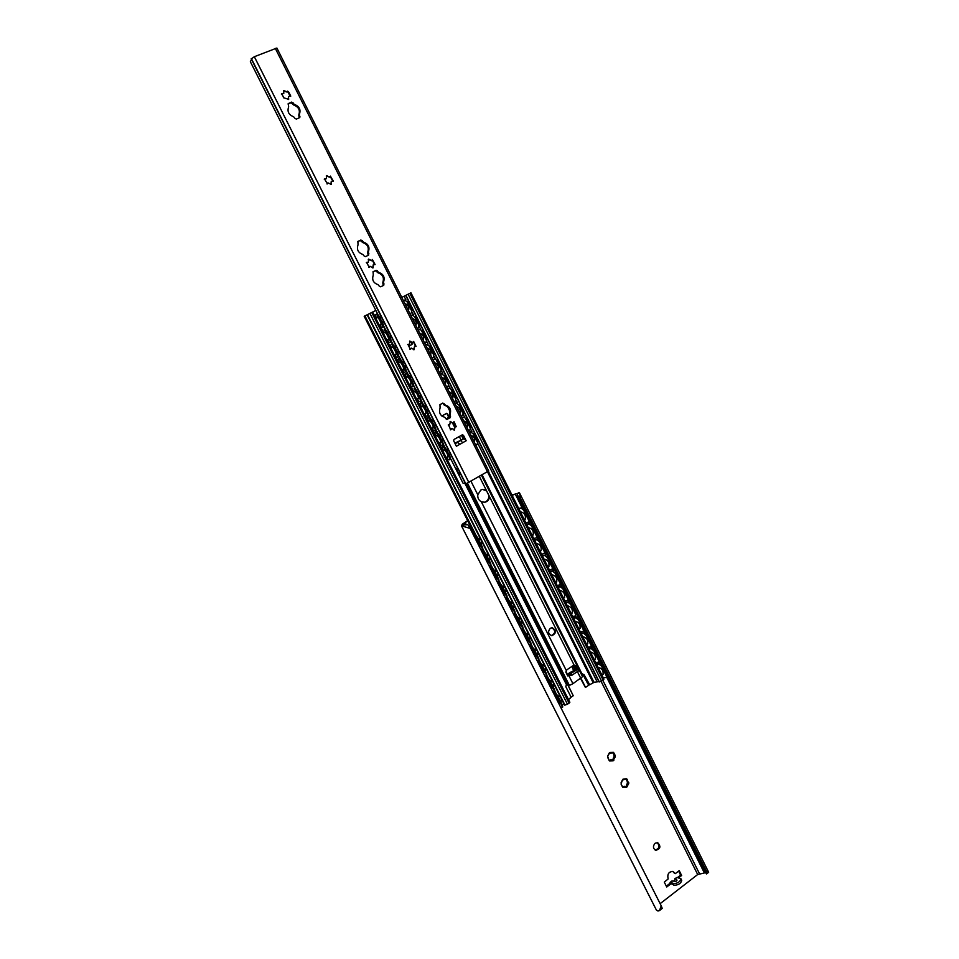 <?xml version="1.0" encoding="UTF-8"?>
<svg xmlns="http://www.w3.org/2000/svg" width="959" height="959" viewBox="0 0 959 959"><rect width="100%" height="100%" fill="white"/><g stroke="black" fill="none" stroke-linecap="round" stroke-linejoin="round"><path stroke-width="1.44" d="M655.105 843.249L657.73 842.709C661.123 846.461 660.463 848.991 655.728 850.309C652.959 848.475 652.755 846.114 655.105 843.249M655.189 850.082C659.289 848.679 659.984 846.186 657.263 842.613M623.518 779.343L626.802 778.936L628.756 783.623L626.467 787.387L624.609 786.308L622.99 787.567L621.036 784.03L622.559 779.763L623.518 779.343L622.906 779.188M623.422 779.14L626.419 778.984M626.383 787.351L623.386 787.519M621.036 782.868L622.559 779.763M627.282 779.523L627.917 782.232L628.756 782.472M628.756 783.623L628.241 783.755C626.527 784.006 626.119 784.846 627.018 786.272L627.246 786.728M622.523 786.979L621.036 784.03M622.559 787.147L624.441 786.272M625.915 787.051L627.713 782.184M623.782 779.823L622.811 779.259M467.8 520.977L464.072 523.374L463.293 524.969L467.884 524.669L470.09 528.397L661.219 905.799L662.225 908.365L659.516 910.571L661.219 905.799M705.752 872.63L697.684 874.524L660.14 903.666M609.121 760.391L607.634 756.255L609.924 752.503L613.424 752.359L615.414 755.92L613.113 760.835L609.612 760.978L607.622 757.418M673.362 884.689L671.024 883.695L666.745 886.991L664.287 882.124L668.147 878.959C667.104 874.081 668.735 871.599 673.026 871.503L675.328 873.637L679.212 870.652L681.645 875.495L678.457 877.953M627.45 782.088L626.239 779.056M610.032 752.539L610.607 753.318L613.053 752.407M613.017 760.799L611.183 759.744L609.984 760.931M607.634 756.255L609.169 753.151M613.916 752.959L615.414 755.92M615.402 757.083L614.887 757.214C613.173 757.478 612.765 758.317 613.652 759.732L613.88 760.175M609.181 760.595L611.027 759.72M612.573 760.523L614.335 755.632M610.439 753.259L609.409 752.659M614.299 755.62L612.873 752.479M674.009 881.345L675.184 878.804C677.222 879.775 677.522 880.578 676.059 881.225L671.875 881.009L670.101 882.376L673.146 883.287L673.865 885.277C678.361 885.145 680.974 883.515 681.729 880.374L680.914 878.744C680.159 881.884 677.534 883.515 673.05 883.647L672.786 883.563M666.325 886.152L670.041 883.299M671.024 883.695L670.101 882.376M681.645 875.495L680.614 875.135L678.6 871.12M677.414 877.605L680.614 875.135M675.184 878.804L676.958 877.437L680.914 878.744M676.958 877.437L674.716 878.816M675.328 873.637L672.559 871.395M708.641 872.318L706.423 873.961L706.22 870.82L708.653 872.258L519.538 492.962L520.485 498.44L517.476 495.276L517.488 493.477L512.094 495.264M470.09 528.397L461.507 525.88L656.4 910.067L657.97 911.026L659.516 910.571M461.507 525.88L462.286 524.213L467.644 520.665M517.476 495.276L706.423 873.961M511.938 494.94L519.538 492.962M520.485 498.44L706.22 870.82M567.728 675.376L566.278 671.815M580.842 678.361L585.422 687.483L580.591 678.528M567.812 684.99L573.23 695.731L568.028 685.014M573.458 670.245L571.936 666.409M572.187 666.241L573.674 670.101M589.485 684.726L585.422 687.483M597.972 667.164C602.012 668.375 603.679 670.821 602.959 674.489L602.228 674.716M554.997 696.042C557.85 698.236 559.373 700.837 559.553 703.81L559.541 703.822M590.336 651.88C594.388 653.067 596.042 655.524 595.311 659.229L594.568 659.444M547.157 680.566C550.01 682.748 551.533 685.337 551.713 688.358L551.737 688.346M582.676 636.536C586.74 637.711 588.382 640.168 587.627 643.909L586.872 644.124M539.294 665.043C542.147 667.188 543.657 669.79 543.837 672.846L543.861 672.834M574.98 621.144C579.056 622.295 580.698 624.753 579.907 628.541L579.152 628.756M531.406 649.459C534.247 651.581 535.769 654.182 535.937 657.275L535.925 657.287M567.284 605.68L567.26 605.692C571.348 606.819 572.979 609.289 572.175 613.113L571.408 613.328M523.482 633.815C526.323 635.913 527.834 638.514 528.013 641.643L528.037 641.631M559.565 590.157L559.517 590.193C563.604 591.283 565.235 593.765 564.407 597.625L563.64 597.841M515.534 618.111C518.375 620.185 519.874 622.799 520.054 625.963L520.042 625.963M551.821 574.573L551.749 574.633C555.848 575.7 557.467 578.193 556.604 582.089L555.836 582.293M507.551 602.348C510.38 604.398 511.89 607.011 512.07 610.224L512.082 610.212M543.933 558.989C548.045 560.044 549.663 562.549 548.776 566.493L547.997 566.697M499.543 586.536L499.543 586.536C502.372 588.55 503.871 591.176 504.05 594.412L504.038 594.424M536.093 543.309C540.229 544.34 541.835 546.858 540.924 550.838L540.145 551.041M491.511 570.653L491.499 570.653C494.329 572.643 495.827 575.268 495.995 578.553L496.019 578.541M528.229 527.57C532.377 528.577 533.971 531.106 533.036 535.134L532.245 535.326M483.42 554.722L483.432 554.722C486.249 556.676 487.747 559.313 487.927 562.633L487.915 562.645M562.597 706.927L562.418 705.141L562.202 707.322L560.38 706.687M556.999 696.054L557.623 695.671L555.633 693.177L555.009 693.561L561.794 705.524M555.009 693.561L553.439 692.973M553.055 692.218L555.633 693.177M552.588 691.259L554.973 691.463L554.566 689.629L554.35 691.847M606.388 677.258L606.639 675.136L606.172 677.522L603.223 677.677M601.461 666.157L601.976 665.774L598.967 664.072L601.461 666.157L606.136 675.508M598.967 664.072L596.462 664.131M601.976 665.774L606.639 675.136M549.135 680.506L549.759 680.135L547.769 677.653L547.157 678.037L553.954 690.012M547.157 678.037L545.599 677.486M549.759 680.135L554.566 689.629M598.74 661.974L599.003 659.816L598.524 662.237L595.611 662.429M593.801 650.813L594.316 650.43L591.319 648.728L593.801 650.813L598.488 660.2M591.319 648.728L588.814 648.835M594.316 650.43L599.003 659.816M546.894 675.927L546.69 674.069L546.486 676.311L544.724 675.771M541.236 664.911L541.859 664.527L539.881 662.07L539.27 662.453L546.067 674.453M539.27 662.453L537.735 661.95M544.82 666.085L541.859 664.527L546.69 674.069M591.068 646.642L591.331 644.448L590.852 646.905L587.963 647.133M586.117 635.397L586.632 635.026L584.151 632.964L583.635 633.336L586.117 635.397L590.816 644.82M583.635 633.336L581.142 633.479M586.632 635.026L591.331 644.448M539.006 660.343L538.79 658.449L538.574 660.715L536.86 660.224M533.312 649.243L533.935 648.871L531.969 646.438L531.346 646.81L538.167 658.821M531.346 646.81L529.836 646.354M533.935 648.871L538.79 658.449M583.36 631.25L583.635 629.02L583.144 631.501L580.291 631.777M578.397 619.934L578.912 619.574L576.431 617.524L575.915 617.896L578.397 619.934L583.12 629.392M575.915 617.896L573.446 618.076M578.912 619.574L583.635 629.02M531.094 644.688L530.854 642.77L530.219 643.141L530.651 645.059L528.948 644.616M525.352 633.527L525.988 633.156L524.022 630.734L523.398 631.106L530.219 643.141M523.398 631.106L521.9 630.698M525.988 633.156L530.854 642.77M575.64 615.798L575.903 613.544L575.412 616.05L572.595 616.361M570.653 604.422L571.168 604.05L568.172 602.384L570.653 604.422L575.388 613.904M568.172 602.384L565.726 602.612M571.168 604.05L575.903 613.544M523.135 628.984L522.883 627.03L522.679 629.356L521.025 628.96M517.369 617.752L518.004 617.38L516.05 614.983L515.415 615.354L522.259 627.402M515.415 615.354L513.952 614.983M518.004 617.38L522.883 627.03M567.872 600.286L568.16 597.996L567.644 600.55L564.863 600.885M562.873 588.838L563.401 588.478L560.404 586.824L562.873 588.838L567.632 598.368M560.404 586.824L557.97 587.088M563.401 588.478L568.16 597.996M515.163 613.221L514.887 611.231L514.695 613.58L513.065 613.245M509.361 601.916L509.984 601.545L508.042 599.159L507.407 599.531L514.264 611.602M507.407 599.531L505.956 599.219M509.984 601.545L514.887 611.231M560.092 584.726L560.368 582.401L559.852 584.978L557.107 585.362M555.069 573.206L555.597 572.847L552.612 571.204L555.069 573.206L559.84 582.772M552.612 571.204L550.19 571.516M555.597 572.847L560.368 582.401M507.155 597.409L506.867 595.371L506.232 595.743L506.676 597.757L505.069 597.457M500.454 586.165L501.941 585.649L500.011 583.288L499.375 583.659L506.232 595.743M499.375 583.659L497.949 583.384M501.941 585.649L506.867 595.371M552.276 569.107L552.564 566.757L552.036 569.358L549.327 569.778M547.241 557.515L547.769 557.155L544.784 555.525L547.241 557.515L552.036 567.105M544.784 555.525L542.374 555.872M547.769 557.155L552.564 566.757M499.112 581.526L498.812 579.464L498.177 579.823L498.62 581.873L497.05 581.622M493.238 570.066L493.873 569.706L491.943 567.356L491.308 567.716L498.177 579.823M491.308 567.716L489.893 567.5M493.873 569.706L498.812 579.464M544.436 553.427L544.724 551.041L544.185 553.679L541.511 554.134M539.378 541.763L539.917 541.415L537.46 539.438L536.92 539.797L539.378 541.763L544.185 551.389M536.92 539.797L534.535 540.181M539.917 541.415L544.724 551.041M491.044 565.582L490.72 563.484L490.085 563.844L490.54 565.93L489.006 565.726M485.122 554.05L485.769 553.691L483.839 551.365L483.204 551.725L490.085 563.844M483.204 551.725L481.814 551.545M485.769 553.691L490.72 563.484M536.584 537.687L536.848 535.266L536.309 537.939L533.66 538.443M531.49 525.952L532.029 525.604L529.044 523.998L531.49 525.952L536.321 535.625M529.044 523.998L526.671 524.429M532.029 525.604L536.848 535.266M475.364 538.706L475.34 538.718C478.169 540.684 479.656 543.333 479.812 546.666L479.836 546.642M520.341 511.77C524.489 512.765 526.083 515.295 525.124 519.358L524.333 519.55M482.94 549.579L482.605 547.445L481.969 547.805L482.425 549.927L480.915 549.771M476.995 537.975L477.63 537.615L475.724 535.302L475.077 535.673L481.969 547.805M475.077 535.673L473.71 535.542M477.63 537.615L482.605 547.445M528.697 521.9L528.948 519.442L528.409 522.152L525.796 522.679M523.566 510.08L524.105 509.744L521.672 507.802L521.121 508.15L523.566 510.08L528.409 519.79M521.121 508.15L518.771 508.63M524.105 509.744L528.948 519.442M474.321 533.863L473.207 534.535M482.173 549.927L481.274 550.466M490.061 565.894L489.318 566.349M497.937 581.789L497.325 582.161M481.202 550.334L481.933 549.903M473.135 534.415L474.261 533.743M573.23 695.731L570.761 697.397M596.282 663.772L599.483 663.688M557.623 695.671L562.418 705.141M588.646 648.488L591.823 648.356M545.239 676.766L547.769 677.653M537.388 661.266L539.881 662.07M580.986 633.156L584.151 632.964M573.29 617.764L576.431 617.524M529.5 645.695L531.969 646.438M565.57 602.312L568.699 602.024M521.588 630.075L524.022 630.734M513.64 614.395L516.05 614.983M557.826 586.8L560.931 586.464M550.046 571.24L553.139 570.845M505.669 598.656L508.042 599.159M542.255 555.621L545.311 555.177M497.673 582.856L500.011 583.288M489.641 566.997L491.943 567.356M534.415 539.941L537.46 539.438M526.551 524.201L529.584 523.65M481.574 551.077L483.839 551.365M518.663 508.414L521.672 507.802M473.482 535.098L475.724 535.302M484.175 502.348C487.34 501.425 488.91 499.148 488.898 495.527L486.513 490.768L482.389 489.402M480.795 490.025L482.593 489.354L486.129 489.905L489.605 496.846C489.078 499.855 487.448 501.677 484.703 502.288L481.298 501.737C478.649 500.238 477.486 497.913 477.798 494.772L480.795 490.025M570.221 675.112L567.764 675.927L565.834 672.079L566.889 669.778L573.35 665.474L574.729 666.205L573.446 665.414M551.401 635.637C555.609 633.264 555.764 630.626 551.869 627.725M574.729 666.205L575.484 665.642L577.21 669.082M598.919 681.621L594.053 682.329L589.701 684.75L583.947 674.501L582.077 674.057L582.401 676.838L572.919 683.683L570.114 685.098L566.409 684.582L565.81 686.692L570.641 696.282L570.149 698.32L568.447 699.483M550.322 628.253L552.192 627.725C556.64 630.554 556.532 633.216 551.881 635.697C548.128 634.103 547.613 631.633 550.322 628.253M447.805 418.172L448.297 416.53M576.455 669.058L574.944 666.049M573.086 671.6L573.218 670.401L573.902 670.928L570.401 672.415M567.548 675.496L568.735 673.53L570.269 673.709L569.706 674.093L570.461 675.592L572.02 675.184L578.481 670.856L578.121 668.998M569.25 674.992L568.471 674.896M573.458 670.365L575.568 668.962L577.738 669.346L569.706 674.093M574.345 673.614L572.583 674.8M375.844 310.428L364.18 316.29L475.161 535.254M589.653 684.75L587.903 683.935L582.557 673.817M569.634 702.156L567.5 704.314L564.515 705.021L367.129 314.804L564.515 705.021M564.228 704.445L562.106 704.529M603.679 678.984L601.581 681.178L599.027 681.849L405.705 295.432L401.797 297.398M372.619 312.047L569.862 702.276M410.776 292.879L405.693 295.432L599.027 681.849M411.543 342.687L411.723 344.557L412.154 343.897M412.01 344.437L409.253 345.875M452.9 423.111L455.093 426.671L454.398 430.088L452.001 428.409L450.718 429.848L448.5 424.801L449.687 424.873L450.382 421.457L452.816 423.135L454.075 421.708L456.292 426.755L454.998 426.707M441.823 416.026L446.69 413.317L448.956 417.165L448.512 417.788L448.956 417.165M448.812 417.704L446.247 419.119M409.229 345.851L411.723 344.557M411.867 344.017L411.111 342.495M454.794 426.767L452.6 423.195L454.53 427.019M446.187 419.071L448.512 417.788M448.656 417.237L447.134 413.521M463.808 438.766L461.926 435.014M445.456 449.315L446.115 448.968L444.329 446.714L443.669 447.074L449.579 457.503L450.143 459.757L448.141 459.733M446.115 448.968L450.239 457.143L449.579 457.503M443.669 447.074L441.751 447.134L444.113 445.707M442.926 450.946L444.221 449.891C446.546 451.761 447.805 454.134 448.009 456.999L448.033 456.987M450.203 459.709L450.239 457.143M477.282 444.365L477.738 441.572L477.114 444.497L475.7 444.952M473.123 433.78L470.629 431.958L473.123 433.78L477.186 441.895M470.629 431.958L469.395 432.353M470.797 435.158C474.273 436.765 475.436 439.102 474.297 442.159M473.674 433.456L477.738 441.572M438.095 434.727L438.754 434.379L436.968 432.149L436.309 432.497L442.231 442.938L442.806 445.24L440.852 445.288M438.754 434.379L442.89 442.59L442.231 442.938M436.309 432.497L434.427 432.653L436.813 431.238M436.872 435.374L436.896 435.362C439.222 437.244 440.481 439.63 440.684 442.495L440.696 442.483M442.854 445.192L443.466 444.88L442.89 442.59M436.848 431.31L435.11 432.305L436.968 432.149M470.03 429.968L470.509 427.127L469.874 430.088L468.495 430.555M462.106 417.8L463.94 417.177L466.434 418.987L470.509 427.127M465.882 419.299L469.958 427.45M466.434 418.987L463.94 417.177M430.711 420.09L431.37 419.742L429.596 417.537L428.937 417.884L434.859 428.337L435.446 430.663L433.528 430.795M429.512 416.781L427.774 417.764L429.596 417.537M428.937 417.884L427.091 418.112L429.476 416.721M431.37 419.742L435.53 427.978L434.859 428.337M435.494 430.627L436.105 430.315L435.53 427.978M462.753 415.535L463.257 412.634L462.61 415.631L461.255 416.11M458.618 404.782L456.136 402.984L458.618 404.782L462.706 412.957M456.136 402.984L454.902 403.427M456.316 406.244C459.769 407.803 460.943 410.152 459.841 413.293L459.924 413.233M459.169 404.458L463.257 412.634M423.291 405.405L423.962 405.058L422.2 402.864L421.528 403.212L427.462 413.677L428.05 416.038L426.204 416.29L424.909 413.725L426.168 416.29M423.962 405.058L428.134 413.329L427.462 413.677M421.528 403.212L419.718 403.523L422.128 402.145M422.152 406.16L422.176 406.148C424.501 408.054 425.76 410.464 425.94 413.341L425.964 413.329M428.721 415.691L428.062 416.038L428.721 415.691L428.134 413.329M422.152 402.205L420.402 403.176L422.2 402.864M455.453 401.042L455.981 398.093L455.321 401.126L453.991 401.617M447.577 388.803L449.399 388.119L451.869 389.893L455.981 398.093M451.317 390.205L455.429 398.417M451.869 389.893L449.399 388.119M415.858 390.673L416.53 390.325L414.767 388.155L414.108 388.503L420.042 398.968L420.641 401.365L418.819 401.665M414.108 388.503L414.767 388.155M416.53 390.325L420.713 398.62L420.042 398.968M420.677 401.341L421.301 401.018L420.713 398.62M448.129 386.489L448.68 383.504L448.021 386.573L446.714 387.076M444.005 375.592L441.524 373.83L444.005 375.592L448.117 383.816M441.524 373.83L440.313 374.31M441.739 377.151C445.168 378.637 446.355 380.999 445.288 384.235L445.324 384.223M444.556 375.281L448.68 383.504M408.402 375.892L409.073 375.544L407.323 373.387L406.652 373.734L412.598 384.211L413.197 386.645L411.423 387.016M409.073 375.544L413.269 383.864L412.598 384.211M406.652 373.734L404.914 374.202L407.347 372.859M406.005 377.834L407.359 376.743C409.685 378.673 410.932 381.095 411.099 383.996L411.123 383.984M413.233 386.621L413.868 386.297L413.269 383.864M407.371 372.895L405.597 373.854L407.323 373.387M440.78 371.9L441.356 368.867L440.684 371.96L439.402 372.476M432.965 359.613L434.751 358.87L437.22 360.62L441.356 368.867M436.657 360.92L440.792 369.179M437.22 360.62L434.751 358.87M400.91 361.052L401.581 360.716L399.843 358.57L399.172 358.918L405.741 371.876L403.991 372.356L402.636 369.623M399.939 358.175L398.165 359.11L399.843 358.57M399.172 358.918L397.47 359.457L399.927 358.151M401.581 360.716L405.801 369.059L405.13 369.407M406.412 371.529L405.753 371.876L406.412 371.529L405.801 369.059M433.408 357.263L433.995 354.183L433.324 357.311L432.065 357.839M429.296 346.199L426.827 344.473L429.296 346.199L433.444 354.482M426.827 344.473L425.64 344.988M427.067 347.853C430.471 349.28 431.67 351.665 430.639 354.986M429.86 345.899L433.995 354.183M393.406 346.175L394.077 345.827L392.339 343.706L391.668 344.053L398.249 357.06L396.546 357.611L395.168 354.818M394.077 345.827L398.297 354.207L397.625 354.554M391.668 344.053L392.339 343.706M391.056 348.237L392.435 347.134C394.76 349.088 396.007 351.533 396.163 354.446L396.187 354.434M398.92 356.712L398.261 357.048L398.92 356.712L398.297 354.207M426.012 342.567L426.623 339.45L425.94 342.615L424.717 343.154M419.443 329.716L418.256 330.256L420.006 329.416L422.463 331.131L426.623 339.45M421.9 331.43L426.06 339.75M422.463 331.131L420.006 329.416M385.866 331.239L386.537 330.891L384.811 328.793L384.139 329.129L390.733 342.183L391.404 341.848L390.781 339.294L390.109 339.642M384.139 329.129L384.811 328.793M386.537 330.891L390.781 339.294M389.102 342.807L391.404 341.836M419.083 327.57L419.227 324.657L418.663 324.957L418.592 327.834M414.48 316.614L412.034 314.912L414.48 316.614L418.663 324.957M417.333 328.41L418.52 327.87M412.286 318.352C415.679 319.719 416.877 322.116 415.894 325.545M415.055 316.314L419.227 324.657M463.569 420.725C467.033 422.308 468.208 424.645 467.081 427.75M429.524 420.797L429.548 420.785C431.874 422.679 433.132 425.065 433.324 427.942L433.348 427.93M449.04 391.716C452.48 393.25 453.667 395.599 452.576 398.788L452.636 398.752M414.756 391.488L414.779 391.476C417.105 393.394 418.352 395.803 418.532 398.692L418.556 398.68M434.415 362.526C437.831 363.988 439.018 366.362 437.975 369.635L437.987 369.635M398.548 363.065L399.903 361.963C402.241 363.917 403.475 366.338 403.643 369.251L403.667 369.239M419.694 333.121C423.087 334.523 424.286 336.921 423.279 340.289M384.907 332.27L384.931 332.258C387.268 334.223 388.503 336.681 388.647 339.606L388.671 339.594M378.302 316.242L378.973 315.907L377.271 313.821L376.587 314.156L383.192 327.259L383.876 326.923L383.228 324.346L382.557 324.681M377.271 313.821L374.993 314.948L377.259 313.821M378.973 315.907L383.228 324.346M381.574 327.978L380.1 325.065L381.574 327.978L383.192 327.259M377.378 317.333L377.402 317.321C379.74 319.311 380.975 321.768 381.119 324.705L381.143 324.693M411.675 312.766L411.795 309.817L411.675 312.766M407.036 301.737L404.59 300.059L407.036 301.737L411.231 310.117M409.925 313.629L411.099 313.054M404.866 303.535C408.246 304.866 409.445 307.276 408.486 310.74M407.611 301.45L411.795 309.817M469.335 432.221L471.181 431.634M444.149 445.791L442.423 446.798L444.329 446.714M377.498 313.689L375.688 314.6L377.498 313.689M463.401 417.501L462.166 417.92M454.854 403.331L456.676 402.672M448.848 388.431L447.625 388.886M440.277 374.238L442.087 373.519M434.187 359.169L432.988 359.673M425.616 344.952L427.39 344.173M446.019 418.819L444.748 417.261C440.181 415.834 438.635 412.742 440.085 407.995L439.953 404.65L442.83 403.08L445.384 405.106C449.939 406.544 451.485 409.625 450.035 414.348L450.179 417.692L447.134 419.347L446.019 418.819M446.726 419.371L449.363 417.908L449.232 414.576C450.682 409.853 449.136 406.772 444.592 405.333L442.567 403.224M364.192 256.077L362.862 254.435C358.103 252.744 356.484 249.544 358.031 244.821L357.899 241.428L360.92 239.99L363.581 242.171C368.328 243.874 369.934 247.074 368.4 251.773L368.64 255.094L365.523 256.604L364.192 256.077M368.124 255.358L367.693 252.217C369.227 247.518 367.621 244.317 362.874 242.627L360.212 240.445L357.563 241.716M379.38 286.285L378.074 284.667C373.339 283.025 371.744 279.848 373.267 275.113L373.135 271.733L376.132 270.27L378.769 272.416C383.48 274.07 385.074 277.247 383.552 281.958L383.756 285.303L380.711 286.813L379.38 286.285M383.156 285.59L382.833 282.354C384.343 277.654 382.749 274.478 378.05 272.835L375.413 270.69L372.871 271.924M295 118.472L293.634 116.758C288.695 114.84 287.029 111.544 288.647 106.845L288.215 103.632L291.668 102.086L294.413 104.411C299.34 106.329 300.994 109.638 299.388 114.313L299.807 117.537L296.391 119.072L295 118.472M299.376 117.789L298.764 114.948C300.371 110.273 298.705 106.976 293.79 105.058L291.045 102.745L288.012 104.016M449.555 424.897L448.237 424.945M453.943 430.04L454.878 426.731M452.744 423.159L450.047 421.708M450.322 429.836L451.905 428.421M455.825 426.707L453.727 421.96M415.619 346.439L413.305 341.644M412.526 342.699L409.541 341.296M413.677 349.747L414.528 346.427M330.987 177.739L330.196 176.504M329.68 177.199L326.252 175.965M330.855 184.536L331.275 181.359L331.311 184.38L327.942 182.869L327.379 183.84L324.43 178.818L326.504 178.59L326.468 175.581L329.848 177.079L330.411 176.12L333.348 181.143L331.227 181.407M332.893 181.299L330.939 177.775M464.252 438.719L462.646 435.518L463.473 435.314L462.394 434.787L454.027 439.45L453.667 440.816L456.28 446.031M461.998 434.978L462.646 435.518M288.431 92.675L287.436 91.596M287.065 92.076L283.444 90.937M290.313 96.344L288.323 92.819M374.645 264.648L372.128 259.841M371.493 260.728L368.28 259.398M372.667 267.921L373.291 264.66M409.253 344.389L407.659 344.509M410.008 349.436L411.387 348.069L410.38 349.388L407.899 344.317L409.397 344.329L409.841 341.02L412.598 342.663L413.605 341.356L416.074 346.415L414.6 346.403L414.144 349.711L411.279 348.117M368.292 262.286L366.326 262.586M368.927 267.501L370.03 266.254L369.275 267.393L366.554 262.334L368.352 262.239L368.544 259.074L371.613 260.656L372.392 259.505L375.101 264.552L373.327 264.648L373.123 267.825L369.898 266.326M326.444 178.638L324.226 179.129M327.067 183.984L327.894 182.917M283.78 93.383L281.347 94.078M288.251 99.544L288.467 96.475L288.683 99.328L283.349 97.698M283.696 97.327L281.502 93.694L283.828 93.323L283.6 90.494L287.244 91.908L287.628 91.141L288.839 92.268L290.769 96.128L288.431 96.523M459.781 472.355L459.205 474.573L456.136 468.483L458.186 469.191M456.136 468.483L457.875 468.579M457.647 467.944L461.075 474.741M460.392 473.554L459.205 474.573M465.463 483.66L463.005 483.144L450.91 459.181M251.522 59.446L250.347 61.7L377.618 313.953M383.996 326.563L385.182 328.925M391.524 341.5L392.711 343.861M399.04 356.388L400.227 358.738M406.52 371.229L407.707 373.554M413.988 386.009L415.163 388.335M421.421 400.742L422.583 403.068M428.829 415.427L429.992 417.74M436.213 430.064L437.376 432.365M443.573 444.64L444.724 446.942M488.515 471.037L465.726 483.959M251.342 58.883L254.339 56.713L276.899 48.034L488.778 471.061M460.728 440.565L462.67 442.722L459.96 444.281L457.299 442.327L464.024 438.719L454.842 443.154M463.473 435.314L466.194 440.732L464.024 438.719M464.228 438.671L465.055 438.479M466.182 440.732L462.67 442.722M623.482 787.195L622.679 786.991M627.018 786.272L626.215 786.068M465.163 522.535L466.302 524.765M601.137 681.453L697.684 874.524M628.241 783.755L627.438 783.551M627.042 779.895L626.239 779.703M610.092 760.619L609.313 760.439M613.652 759.732L612.861 759.552M610.14 752.743L609.48 752.599M614.887 757.214L614.096 757.035M613.688 753.33L612.897 753.163M670.569 882.364L672.343 880.997M673.05 883.647L673.865 885.277M675.256 873.493L674.225 873.146M515.247 494.041L522.14 507.826M529.068 521.708L530.051 523.686M536.956 537.508L537.939 539.485M544.808 553.259L545.791 555.213M552.636 568.951L553.619 570.905M560.44 584.57L561.411 586.524M568.219 600.154L569.178 602.084M575.436 616.038L576.922 617.596M583.168 631.49L583.659 631.13L584.642 633.048M590.864 646.881L591.355 646.522L592.326 648.44M598.548 662.225L599.039 661.866L599.974 663.784M606.651 677.162L704.266 872.726M519.059 492.542L517.488 493.477M464.3 524.969L462.67 525.94M464.072 523.374L464.827 524.873M602.839 680.327L699.471 873.697M573.254 665.534L575.076 669.166M574.393 666.169L575.808 668.986M574.573 666.193L575.987 669.01M574.861 666.109L576.335 669.046M580.962 678.265L585.553 687.387M489.605 496.846L574.357 665.582M577.378 671.588L580.794 678.385M461.387 435.326L463.185 438.91M481.55 475.484L582.389 676.371M459.289 436.501L460.919 439.737M479.488 476.683L486.129 489.905M481.298 501.737L566.457 670.844M471.121 481.526L477.798 494.772M467.608 483.48L569.286 685.182M568.723 675.352L572.919 683.683M568.735 673.53L570.845 672.115M570.03 674.129L570.785 675.627M571.264 673.674L572.02 675.184M577.738 669.346L578.481 670.856M574.537 665.822L573.71 665.738M465.079 483.708L566.409 684.582M568.423 684.894L566.637 684.654M583.947 674.501L583.12 674.405M588.73 684.043L587.903 683.935M581.825 674.848L481.718 475.4M463.377 438.862L461.555 435.23M582.077 674.057L482.233 475.101M275.281 48.322L593.165 682.736M482.545 549.855L483.276 551.293M490.648 565.87L491.356 567.26M498.728 581.813L499.423 583.18M506.772 597.697L507.443 599.039M514.779 613.532L515.439 614.827M522.763 629.308L523.41 630.566M530.723 645.011L531.346 646.246M538.646 660.667L539.258 661.866M546.546 676.263L547.133 677.438M554.41 691.811L554.985 692.937M364.36 316.206L475.256 535.266M482.617 549.819L483.372 551.305M490.72 565.822L491.464 567.284M498.8 581.765L499.519 583.204M506.843 597.661L507.551 599.063M514.851 613.484L515.546 614.863M522.835 629.26L523.518 630.602M530.795 644.975L531.454 646.282M538.718 660.631L539.366 661.902M546.618 676.227L547.253 677.474M554.482 691.763L555.093 692.985M364.959 315.895L476.132 535.53M483.168 549.423L484.259 551.593M491.272 565.438L492.363 567.596M499.351 581.394L500.43 583.54M507.395 597.289L508.474 599.423M515.403 613.125L516.481 615.246M523.386 628.9L524.465 631.022M531.346 644.616L532.413 646.726M539.27 660.271L540.337 662.369M547.169 675.867L548.224 677.965M555.033 691.415L556.088 693.501M367.273 314.732L564.755 705.153M367.477 314.624L565.031 705.201M369.91 313.401L567.5 704.314M371.72 312.49L569.107 703.223M466.35 483.983L567.452 684.498M488.419 471.468L594.053 682.329M404.111 296.235L405.873 299.723M412.13 312.238L413.305 314.588M419.551 327.055L420.713 329.405M426.935 341.824L428.11 344.161M434.307 356.532L435.47 358.87M441.643 371.205L442.806 373.531M448.968 385.83L450.119 388.143M456.256 400.394L457.407 402.696M463.521 414.911L464.671 417.213M470.773 429.38L471.912 431.682M477.99 443.813L597.001 681.573M405.837 295.36L599.267 681.969M405.921 295.312L599.363 681.981M408.114 294.209L601.581 681.178M409.865 293.334L603.151 680.111M447.541 406.616L449.891 411.315M441.787 447.146L443.442 450.418L441.751 447.134M446.966 457.395L448.177 459.793L446.93 457.407M434.475 432.653L436.105 435.889M439.642 442.89L440.876 445.348M421.337 406.724L419.718 403.523L421.361 406.7M404.95 374.19L406.52 377.307L404.914 374.202M410.092 384.367L411.447 387.052M390.037 344.665L391.572 347.697L390.001 344.677M375.029 314.936L376.527 317.897L374.993 314.948M428.721 421.337L427.091 418.112L428.745 421.325M432.293 428.337L433.552 430.843L432.257 428.337M412.37 388.886L413.952 392.027L412.334 388.886M417.513 399.076L418.843 401.701M397.506 359.457L399.064 362.526M384.032 332.845L382.509 329.836L384.068 332.833M387.664 339.966L389.102 342.819M450.179 417.692L449.363 417.908M450.538 416.326L449.735 416.542M450.035 415.331L449.232 415.559M450.035 414.348L449.232 414.576M445.384 405.106L444.592 405.333M444.616 404.542L443.813 404.77M444.113 403.547L443.322 403.787M368.927 253.799L368.208 254.231M368.4 252.768L367.693 253.2M368.4 251.773L367.693 252.217M363.581 242.171L362.874 242.627M362.778 241.56L362.07 242.016M362.262 240.529L361.555 240.985M360.92 239.99L360.212 240.445M384.079 283.972L383.348 284.367M383.564 282.941L382.833 283.349M383.552 281.958L382.833 282.354M378.769 272.416L378.05 272.835M377.978 271.817L377.247 272.236M377.462 270.798L376.731 271.205M376.132 270.27L375.413 270.69M299.927 116.375L299.292 117.01M299.388 115.32L298.752 115.955M299.388 114.313L298.764 114.948M294.413 104.411L293.79 105.058M293.586 103.764L292.963 104.411M293.046 102.697L292.423 103.344M291.668 102.086L291.045 102.745M251.33 58.523L465.942 484.091M254.339 56.713L468.999 482.749M251.282 58.595L465.87 484.103M459.924 444.245L456.4 446.247M457.551 442.351L455.129 443.717M627.845 782.208L627.234 782.064M614.563 755.692L613.94 755.548M562.214 707.31L562.813 706.939M546.498 676.299L547.098 675.927M538.586 660.703L539.198 660.331M530.663 645.059L531.274 644.688M522.691 629.344L523.314 628.984M515.295 614.791L514.683 613.592L515.319 613.209M506.688 597.757L507.299 597.385M499.279 583.156L498.632 581.873L499.255 581.502M491.224 567.237L490.552 565.918L491.176 565.558M483.132 551.269L482.449 549.915L483.06 549.567M479.44 546.858L480.915 545.731M481.394 545.06L481.909 541.703M480.938 539.785L477.93 538.215M524.237 519.574L525.352 519.191M527.582 516.685L527.774 515.918M525.412 511.195L524.681 510.895M487.544 562.849L489.006 561.722M489.486 561.051L490.001 557.706M489.03 555.788L486.033 554.206M532.125 535.35L533.264 534.954M535.458 532.473L535.649 531.706M533.3 526.982L532.569 526.683M495.611 578.768L497.074 577.654M497.553 576.97L498.057 573.638M497.086 571.72L494.101 570.149M539.977 551.077L541.14 550.658M543.297 548.2L543.501 547.433M541.152 542.722L540.42 542.422M503.643 594.64L505.105 593.513M505.585 592.842L506.088 589.509M505.117 587.591L502.132 586.021M547.805 566.733L549.004 566.313M551.125 563.868L551.317 563.113M548.968 558.402L548.236 558.102M511.65 610.451L513.101 609.325M513.58 608.653L514.084 605.321M513.113 603.415L510.14 601.844M555.597 582.341L556.819 581.909M558.917 579.488L559.109 578.721M556.759 574.021L556.04 573.722M519.622 626.203L521.085 625.076M521.552 624.405L522.056 621.072M521.085 619.166L518.112 617.596M563.365 597.901L564.611 597.445M566.673 595.048L566.877 594.28M564.527 589.581L563.796 589.282M527.57 641.895L529.02 640.78M529.5 640.109L529.991 636.776M529.032 634.87L526.059 633.3M571.108 613.388L572.379 612.933M574.417 610.547L574.609 609.78M572.271 605.081L571.54 604.781M535.494 657.526L536.944 656.412M537.412 655.74L537.903 652.42M536.944 650.514L533.971 648.943M578.828 628.828L580.123 628.361M582.125 625.987L582.317 625.232M579.979 620.533L579.248 620.233M543.381 673.098L544.82 671.983M545.299 671.324L545.791 667.991M586.512 644.22L587.831 643.729M589.797 641.379L589.989 640.612M587.651 635.925L586.932 635.625M551.233 688.622L552.684 687.507M553.151 686.848L553.643 683.515M552.672 681.609L549.711 680.051M594.172 659.54L595.515 659.037M597.445 656.711L597.649 655.956M595.299 651.257L594.58 650.957M559.073 704.086L560.512 702.971M560.979 702.312L561.471 698.991M560.5 697.085L557.539 695.515M601.796 674.824L603.163 674.297M605.069 671.983L605.273 671.228M602.923 666.541L602.204 666.229M568.471 673.578L570.557 672.175M573.218 670.401L575.304 669.01M578.145 668.855L578.9 670.353M569.143 685.17L567.129 684.894M364.18 316.29L475.017 535.242M506.676 597.757L507.299 599.003M522.667 629.356L523.266 630.531M530.627 645.071L531.202 646.198M538.55 660.727L539.102 661.818M546.45 676.323L546.978 677.378M554.314 691.859L554.829 692.877M410.943 292.795L603.942 679.128M450.155 459.757L450.802 459.409M442.818 445.228L443.466 444.88M435.458 430.663L436.105 430.315M420.653 401.365L421.301 401.018M413.209 386.645L413.868 386.297M434.427 432.653L436.081 435.913M439.606 442.902L440.828 445.336M417.477 399.088L418.795 401.689M410.056 384.379L411.399 387.052M397.47 359.457L399.028 362.55M402.6 369.623L403.991 372.356M395.132 354.818L396.546 357.611M387.628 339.966L389.066 342.819M377.414 317.321L376.012 318.436M379.404 325.149L382.173 323.914M382.689 323.255L383.3 320.75M381.874 317.92L379.488 316.926M410.884 307.983L408.51 303.248M384.943 332.246L383.54 333.36M386.921 340.061L389.69 338.827M390.205 338.167L390.828 335.662M389.402 332.845L387.028 331.85M418.28 322.775L415.918 318.052M394.425 354.914L397.194 353.679M397.709 353.02L398.321 350.526M396.906 347.721L394.533 346.726M425.664 337.52L423.303 332.821M401.905 369.718L404.662 368.484M405.178 367.824L405.789 365.343M404.374 362.538L402.013 361.555M433.012 352.217L430.663 347.53M409.349 384.463L412.106 383.24M412.622 382.581L413.233 380.1M411.831 377.307L409.469 376.324M440.349 366.865L438.011 362.19M414.779 391.476L413.437 392.555M416.781 399.172L419.527 397.949M420.042 397.29L420.653 394.82M419.251 392.027L416.889 391.056M447.649 381.466L445.324 376.791M422.176 406.148L420.845 407.227M424.178 413.82L426.923 412.598M427.438 411.95L428.05 409.481M426.647 406.7L424.298 405.729M454.938 396.019L452.6 391.356M429.56 420.773L428.229 421.852M431.562 428.433L434.295 427.211M434.811 426.563L435.422 424.094M434.019 421.325L431.682 420.354M462.19 410.512L459.864 405.873M436.896 435.35L435.59 436.417M438.91 442.986L441.643 441.763M442.159 441.116L442.77 438.659M441.368 435.889L439.03 434.93M469.43 424.969L467.105 420.33M446.235 457.503L448.968 456.28M449.471 455.633L450.095 453.175M448.692 450.418L446.355 449.447M476.635 439.378L474.321 434.751M251.198 58.811L457.443 467.764M461.171 475.149L465.678 484.079"/></g></svg>

